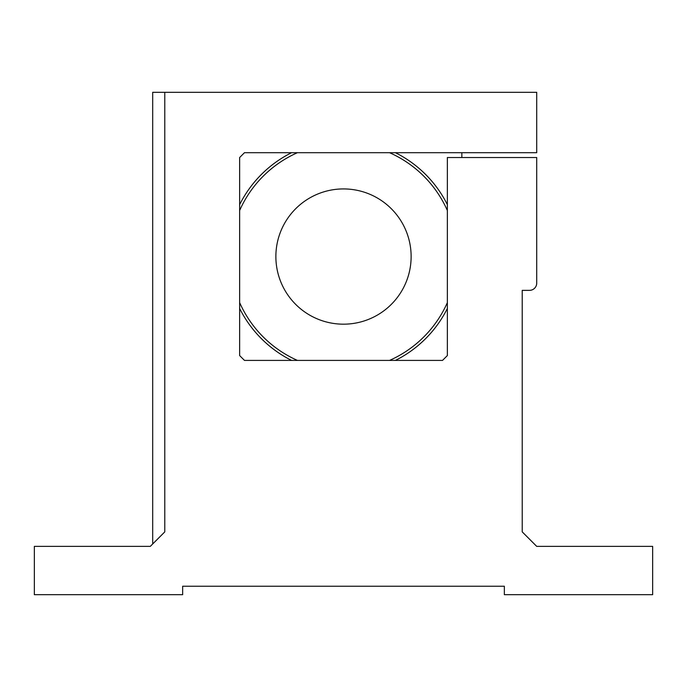 <?xml version="1.0" encoding="UTF-8"?>
<svg xmlns="http://www.w3.org/2000/svg" width="687" height="687" viewBox="0 0 687 687"><rect width="100%" height="100%" fill="white"/><g stroke="black" fill="none" stroke-linecap="round" stroke-linejoin="round"><path stroke-width="1.03" d="M275.873 256.552A67.627 67.627 0 0 0 343.5 324.178A67.627 67.627 0 0 0 411.127 256.552A67.627 67.627 0 0 0 343.5 188.925A67.627 67.627 0 0 0 275.873 256.552M164.777 92.316L164.777 531.893C148.821 547.848 148.821 547.848 164.777 531.893L150.281 546.38L34.35 546.38L34.35 594.684L182.648 594.684L182.648 586.234L504.352 586.234L504.352 594.684L652.65 594.684L652.65 546.38L536.719 546.38L522.232 531.884L522.223 290.361L529.471 290.361A7.248 7.248 0 0 0 536.719 283.121L536.719 157.529L447.357 157.529L447.357 355.574L442.522 360.409L244.478 360.409L239.643 355.574L239.643 157.529L244.478 152.694L536.719 152.694L536.719 92.316L152.694 92.316L152.694 543.967M461.844 152.694L461.844 157.529M447.357 308.463A116.103 116.103 0 0 1 395.411 360.409M291.589 360.409A116.103 116.103 0 0 1 239.643 308.463M239.643 302.615A113.613 113.613 0 0 0 297.437 360.409M389.563 360.409A113.613 113.613 0 0 0 447.357 302.615M447.357 210.488A113.613 113.613 0 0 0 389.563 152.694M297.437 152.694A113.613 113.613 0 0 0 239.643 210.488M239.643 204.64A116.103 116.103 0 0 1 291.589 152.694M395.411 152.694A116.103 116.103 0 0 1 447.357 204.64"/></g></svg>
